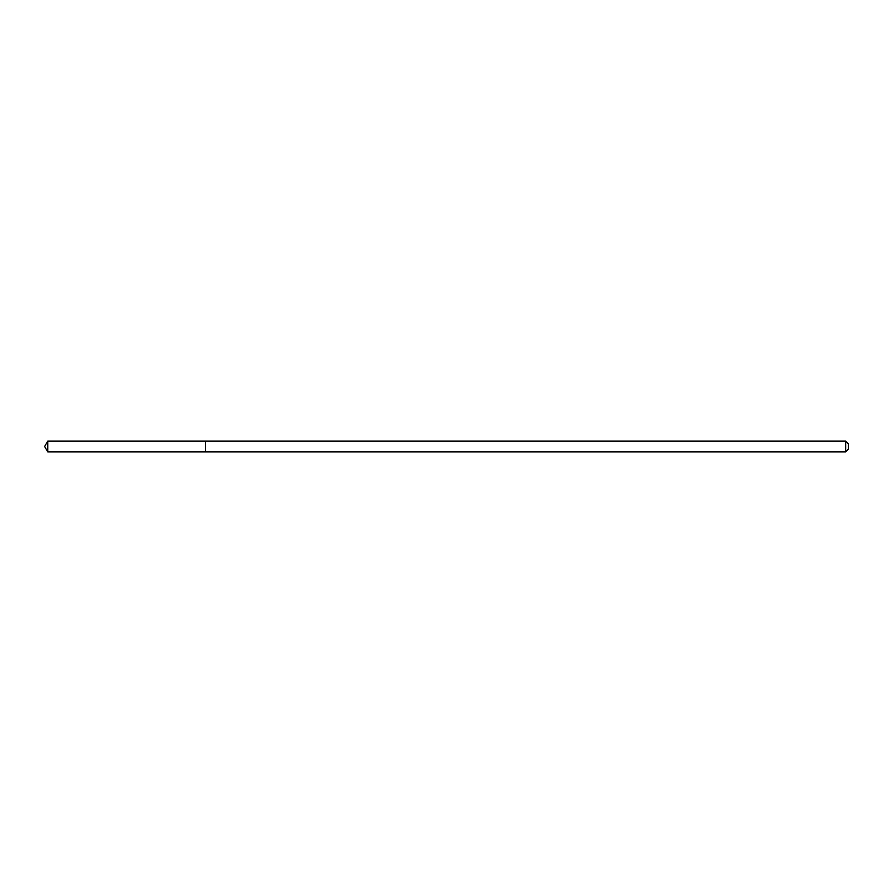 <?xml version="1.0" encoding="UTF-8"?>
<svg xmlns="http://www.w3.org/2000/svg" width="893" height="893" viewBox="0 0 893 893"><rect width="100%" height="100%" fill="white"/><g stroke="black" fill="none" stroke-linecap="round" stroke-linejoin="round"><path stroke-width="1.34" d="M845.671 451.858L845.671 441.142L848.35 443.821L848.35 449.179L845.671 451.858L205.39 451.858L205.39 441.142L47.742 441.142L47.742 451.858L44.65 446.5L47.742 441.142M845.671 441.142L205.39 441.142L205.39 451.858L47.742 451.858"/></g></svg>
